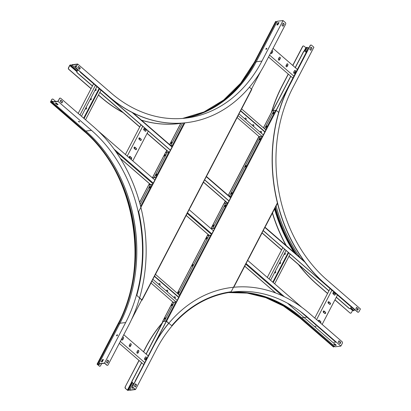 <?xml version="1.0" encoding="UTF-8"?>
<svg xmlns="http://www.w3.org/2000/svg" width="411" height="411" viewBox="0 0 411 411"><rect width="100%" height="100%" fill="white"/><g stroke="black" fill="none" stroke-linecap="round" stroke-linejoin="round"><path stroke-width="0.62" d="M351.251 306.955L350.609 308.188A1.151 0.909 83 0 1 349.35 308.456L336.332 297.179M79.857 68.534L78.804 68.663M79.739 68.755L79.02 68.843M77.9 69.803L77.134 71.278A1.151 0.909 83 0 0 77.417 72.881L77.253 72.901A1.151 0.909 -97 0 1 76.965 71.298L77.134 71.278M328.964 290.798L289.036 256.202M281.674 249.826L262.095 232.862M227.643 203.019L203.512 182.114M169.06 152.27L147.148 133.287M139.786 126.907L99.858 92.316M92.49 85.935L77.417 72.881M349.895 308.671A1.151 0.909 -97 0 1 349.18 308.476L336.27 297.292M328.908 290.911L288.974 256.32M281.612 249.939L262.033 232.98M227.401 202.977L203.455 182.232M168.823 152.229L147.092 133.405M139.725 127.025L99.796 92.434M92.429 86.053L77.253 72.901M77.792 69.711L76.965 71.298L70.641 65.827A0.622 0.288 130.9 0 1 70.589 65.745L70.425 65.144L69.788 65.544L68.642 67.748A1.151 0.909 83 0 0 68.925 69.351L68.755 69.372A1.151 0.909 -97 0 1 68.473 67.769L68.642 67.748M80.448 72.012A1.151 0.909 83 0 0 80.767 72.47L80.597 72.49A1.151 0.909 -97 0 1 80.207 71.802M353.157 308.276L353.198 308.271A1.151 0.909 -97 0 1 352.53 308.065L263.22 230.53M228.999 200.881L204.642 179.782M170.421 150.133L80.767 72.47M352.7 308.045A1.151 0.909 83 0 0 353.183 308.255M352.53 308.065L263.163 230.643M228.927 200.984L204.58 179.895M170.349 150.236L80.597 72.49M270.587 280.261L286.082 250.499M269.123 278.992L284.618 249.23M267.304 277.42L282.799 247.658M275.175 271.45L275.283 271.548A0.807 0.637 -97 0 1 275.129 272.981M279.983 262.203L280.097 262.3A0.807 0.637 -97 0 1 279.937 263.739M284.797 252.96L284.91 253.058A0.807 0.637 -97 0 1 284.751 254.491M274.671 283.801L290.166 254.039M273.207 282.532L288.702 252.77M273.099 282.439L288.589 252.673M288.275 252.4L272.781 282.162M274.553 272.642L274.774 272.832A0.807 0.637 83 0 0 275.452 271.527L275.231 271.332M279.367 263.4L279.583 263.59A0.807 0.637 83 0 0 280.266 262.28L280.045 262.09M284.176 254.152L284.397 254.342A0.807 0.637 83 0 0 285.08 253.037L284.859 252.847M318.972 321.69L319.511 320.652M323.698 312.601L324.32 311.41M328.512 303.359L329.134 302.167M333.326 294.112L333.948 292.92M335.129 294.214L334.652 295.139M330.316 303.457L329.838 304.381M325.507 312.704L325.024 313.624M320.693 321.947L320.251 322.794M318.864 321.592L319.398 320.559M323.591 312.509L324.212 311.317M328.404 303.261L329.026 302.07M333.218 294.019L333.835 292.827M322.142 324.433L337.462 295.011M324.161 311.101A0.807 0.637 83 0 0 323.483 312.411L324.716 313.48A0.807 0.637 83 0 0 325.394 312.17L324.161 311.101L325.224 312.19A0.807 0.637 -97 0 1 325.065 313.629M320.339 322.871L320.339 322.871A0.807 0.637 83 0 0 320.58 321.417L319.347 320.349A0.807 0.637 83 0 0 318.397 321.191M316.593 319.624L331.908 290.202M328.975 301.859A0.807 0.637 83 0 0 328.291 303.169L329.524 304.238A0.807 0.637 83 0 0 330.208 302.928L328.975 301.859L330.038 302.948A0.807 0.637 -97 0 1 329.879 304.387M333.783 292.617A0.807 0.637 83 0 0 333.105 293.922L334.338 294.99A0.807 0.637 83 0 0 335.016 293.685L333.614 292.637L334.847 293.706A0.807 0.637 -97 0 1 334.693 295.139M314.78 318.052L330.095 288.63M323.637 310.973A0.807 0.637 -97 0 1 323.991 311.127M318.828 320.22A0.807 0.637 -97 0 1 319.177 320.369L320.41 321.438A0.807 0.637 -97 0 1 320.313 322.851M328.451 301.731A0.807 0.637 -97 0 1 328.805 301.88M333.264 292.488A0.807 0.637 -97 0 1 333.614 292.637M81.465 116.262L96.898 86.608M80.001 114.993L95.434 85.339M78.182 113.421L93.621 83.767M85.991 107.559L86.105 107.656A0.807 0.637 -97 0 1 85.945 109.095M90.805 98.316L90.913 98.414A0.807 0.637 -97 0 1 90.759 99.847M95.614 89.074L95.727 89.172A0.807 0.637 -97 0 1 95.568 90.605M85.55 119.796L100.983 90.148M84.085 118.527L99.519 88.879M83.978 118.435L99.411 88.786M99.092 88.509L83.659 118.157M85.37 108.751L85.591 108.946A0.807 0.637 83 0 0 86.274 107.636L86.053 107.446M90.184 99.508L90.405 99.698A0.807 0.637 83 0 0 91.083 98.393L90.862 98.203M94.998 90.266L95.218 90.456A0.807 0.637 83 0 0 95.897 89.151L95.676 88.956M129.706 157.958L130.328 156.766M134.52 148.715L135.142 147.523M139.334 139.468L139.951 138.276M144.143 130.225L144.764 129.033M145.946 130.328L145.468 131.248M141.137 139.57L140.654 140.495M136.324 148.813L135.846 149.738M131.51 158.06L131.032 158.98M129.599 157.865L130.22 156.673M134.412 148.618L135.029 147.426M139.221 139.375L139.843 138.183M144.035 130.133L144.657 128.941M132.784 160.886L148.279 131.119M134.978 147.215A0.807 0.637 83 0 0 134.299 148.525L135.532 149.594A0.807 0.637 83 0 0 136.211 148.284L134.808 147.236L136.046 148.304A0.807 0.637 -97 0 1 135.887 149.743M130.169 156.457A0.807 0.637 83 0 0 129.486 157.767L130.719 158.836A0.807 0.637 83 0 0 131.402 157.526L129.999 156.478L131.232 157.547A0.807 0.637 -97 0 1 131.073 158.985M127.235 156.077L142.73 126.311M139.791 137.973A0.807 0.637 83 0 0 139.113 139.278L140.346 140.346A0.807 0.637 83 0 0 141.024 139.041L139.622 137.993L140.855 139.062A0.807 0.637 -97 0 1 140.696 140.495M144.605 128.725A0.807 0.637 83 0 0 143.922 130.035L145.155 131.104A0.807 0.637 83 0 0 145.838 129.794L144.605 128.725L145.669 129.814A0.807 0.637 -97 0 1 145.509 131.253M125.422 154.505L140.916 124.739M134.459 147.087A0.807 0.637 -97 0 1 134.808 147.236M129.645 156.329A0.807 0.637 -97 0 1 129.999 156.478M139.267 137.844A0.807 0.637 -97 0 1 139.622 137.993M144.081 128.597A0.807 0.637 -97 0 1 144.436 128.751M287.582 303.251L332.879 342.497L335.777 342.142L300.21 311.327M301.89 307.382L247.669 260.41M212.965 228.12A1.151 0.534 130.9 0 1 212.102 228.675L211.917 228.511A1.151 0.534 -49.1 0 0 213.104 227.494L225.279 204.113A1.151 0.534 -49.1 0 1 226.466 203.091L227.381 202.977L214.239 228.228L214.696 228.352L213.432 230.751L189.086 209.661M154.865 180.013L97.638 130.441M61.866 102.76L61.866 102.76A1.151 0.909 83 0 0 61.419 102.55M350.675 313.146A1.151 0.909 -97 0 1 349.967 312.956L334.908 299.912M327.541 293.531L317.282 284.643A142.745 112.486 -97 0 1 298.427 264.509M349.967 312.956L334.97 299.799M327.603 293.418L317.451 284.623A142.745 112.486 -97 0 1 298.982 264.987M352.751 310.197L351.39 312.668A1.151 0.909 83 0 1 350.131 312.935M354.981 309.817L353.917 310.562A0.622 0.288 130.9 0 1 353.388 310.747A0.622 0.288 130.9 0 1 353.342 310.665M357.981 309.447L356.933 309.575M358.243 312.216A1.151 0.909 -97 0 1 357.534 312.026L357.704 312.006A1.151 0.909 83 0 0 358.957 311.738L360.416 308.938L326.966 279.958A138.142 108.858 83 0 1 292.802 87.779L313.896 47.255L311.584 45.251A1.151 0.909 83 0 0 310.326 45.518L310.156 45.539A1.151 0.909 -97 0 1 310.875 45.061M357.534 312.026L324.854 283.713A142.745 112.486 -97 0 1 289.55 85.128L310.156 45.539M357.704 312.006L325.019 283.693A142.745 112.486 -97 0 1 289.719 85.108L310.326 45.518M311.076 47.419L310.773 47.455M309.051 47.671L308.086 47.789L305.846 52.094M305.029 51.39L307.125 47.368L308.086 47.789M307.125 47.368L306.549 47.347L304.602 51.128M306.226 47.969L304.017 46.181A1.151 0.909 83 0 0 302.758 46.448L302.588 46.469A1.151 0.909 -97 0 1 303.303 45.991M271.748 111.787A142.745 112.486 -97 0 1 282.146 86.038L288.342 74.144M292.838 65.503L302.758 46.448M271.368 112.516A142.745 112.486 -97 0 1 281.977 86.058L288.229 74.052M292.73 65.411L302.588 46.469M285.964 245.367A142.745 112.486 -97 0 1 272.38 213.104M286.308 245.665A142.745 112.486 -97 0 1 272.493 212.893M276.1 205.968A138.42 109.074 83 0 0 300.318 257.8M354.678 309.853L352.808 308.229M356.486 307.464L358.228 308.969L357.606 310.161M310.88 47.25L311.851 48.092L310.742 50.214M312.021 48.066L310.942 47.137L309.771 49.377L310.85 50.312L311.851 48.092M358.397 308.949L356.548 307.346L355.869 308.656L357.719 310.259L358.228 308.969M316.074 326.683L315.088 326.026L316.074 326.683M133.2 387.552L133.03 387.573A1.151 0.909 -97 0 1 132.748 385.97L132.912 385.95A1.151 0.909 83 0 0 133.2 387.552L135.512 389.556L129.809 390.255L128.412 389.772L128.222 390.45A0.735 0.298 27.5 0 1 127.282 390.08L125.463 388.503A1.151 0.909 -97 0 1 125.175 386.9L138.969 360.406M143.47 351.765L145.787 347.31A142.745 112.486 -97 0 1 162.402 322.681M125.175 386.9L139.077 360.498M143.578 351.857L145.956 347.29A142.745 112.486 -97 0 1 162.17 323.123M129.599 390.162L128.741 389.664L128.165 389.643L128.119 390.28L127.451 390.06L125.463 388.503M133.03 387.573L135.157 389.417L129.701 390.085L133.19 383.386M132.748 385.97L153.354 346.381A142.745 112.486 -97 0 1 168.68 323.267L166.409 321.299L135.378 380.612A1.151 0.909 -97 0 0 135.234 381.187M132.912 385.95L153.524 346.36A142.745 112.486 -97 0 1 231.691 287.479A142.745 112.486 -97 0 1 309.375 313.372L342.055 341.685A1.151 0.909 83 0 1 342.342 343.288L340.883 346.088L307.428 317.107A138.142 108.858 83 0 0 232.251 292.046A138.142 108.858 83 0 0 156.606 349.031L135.512 389.556M229.41 292.447A138.142 108.858 -97 0 1 301.731 317.811L335.181 346.786L340.883 346.088M334.605 346.288L334.02 346.792A0.622 0.288 130.9 0 1 333.675 346.976L333.593 346.982A0.735 0.344 130.9 0 1 333.424 346.941A0.735 0.344 130.9 0 1 333.357 346.781M334.641 344.464L334.77 344.218A1.151 0.909 83 0 0 334.857 344.002M336.116 345.091L335.463 345.173L333.824 343.755M125.345 386.879A1.151 0.909 83 0 0 125.632 388.482M132.676 387.023L132.049 388.225L133.036 388.102L133.226 387.743M135.414 383.946L136.38 384.783L135.276 386.91M338.895 340.878L340.637 342.384L340.02 343.581M334.482 343.673L333.496 343.796L335.345 345.394L336.332 345.276L334.482 343.673M340.128 343.673L340.806 342.363L338.957 340.765L338.279 342.07L340.128 343.673M135.383 387.008L136.55 384.763L135.471 383.828L134.305 386.073L135.383 387.008M132.337 388.19L132.799 387.296M265.958 48.868A0.632 0.293 -49.1 0 0 265.932 49.299A0.632 0.293 -49.1 0 0 266.734 48.775A0.632 0.293 -49.1 0 0 266.76 48.344A0.632 0.293 -49.1 0 0 265.958 48.868M266.816 48.467A0.632 0.293 -49.1 0 0 266.143 49.027A0.632 0.293 -49.1 0 0 266.061 49.335M277.035 21.829L275.75 21.444A0.735 0.298 -152.5 0 0 275.591 21.531A0.735 0.298 -152.5 0 0 275.611 21.716M186.774 122.637A142.745 112.486 -97 0 1 186.692 122.648A142.745 112.486 -97 0 1 109.007 96.749L76.328 68.442A1.151 0.909 -97 0 1 76.04 66.839L76.21 66.818A1.151 0.909 83 0 0 76.492 68.421L109.177 96.729A142.745 112.486 -97 0 0 186.861 122.627A142.745 112.486 -97 0 0 265.028 63.746L285.635 24.157A1.151 0.909 83 0 0 285.352 22.554L283.04 20.55L277.338 21.249L256.243 61.773A138.142 108.858 -97 0 1 183.44 118.358M76.04 66.839L77.381 64.26L71.93 64.933L77.684 69.916M76.21 66.818L77.669 64.018L111.119 92.994A138.142 108.858 83 0 0 186.296 118.055A138.142 108.858 83 0 0 261.946 61.075L256.243 61.773M70.867 65.637L71.966 64.717L77.669 64.018M71.853 65.005L71.17 65.642A0.622 0.288 130.9 0 1 70.641 65.827M70.589 65.745L70.651 65.015A0.622 0.288 -49.1 0 0 70.605 64.938A0.622 0.288 -49.1 0 0 70.461 64.902L70.379 64.912A0.735 0.344 -49.1 0 0 69.618 65.565L68.473 67.769M122.761 112.326A142.745 112.486 -97 0 1 101.604 97.659L98.481 94.956M91.119 88.576L68.925 69.351M123.095 112.614A142.745 112.486 -97 0 1 101.44 97.679L98.424 95.069M91.057 88.689L68.755 69.372M179.206 123.567A142.745 112.486 -97 0 1 179.119 123.577A142.745 112.486 -97 0 1 141.518 120.233M180.717 123.372A142.745 112.486 -97 0 1 179.288 123.557A142.745 112.486 -97 0 1 141.389 120.12M76.318 66.305L75.773 65.832L74.787 65.95L75.978 66.983M278.18 24.192A1.151 0.909 83 0 0 277.857 23.555M277.132 24.948L278.201 22.903L278.894 22.816M283.107 23.216L284.078 24.054L282.968 26.181M78.362 66.546L80.104 68.056L79.482 69.248M76.086 66.752L75.115 65.914M78.424 66.433L77.741 67.738L79.595 69.341L80.273 68.036L78.424 66.433M283.04 20.55L261.946 61.075M283.164 23.098L281.997 25.338L283.076 26.273L284.242 24.033L283.164 23.098M278.997 22.62L278.016 22.739L276.844 24.984L277.831 24.86L278.997 22.62M116.77 335.828A0.632 0.293 -49.1 0 0 117.351 335.391A0.632 0.293 -49.1 0 0 117.448 334.837A0.632 0.293 -49.1 0 0 117.305 334.801A0.632 0.293 -49.1 0 0 116.724 335.242A0.632 0.293 -49.1 0 0 116.621 335.797A0.632 0.293 -49.1 0 0 116.77 335.828M117.505 334.96A0.632 0.293 -49.1 0 0 117.489 334.965A0.632 0.293 -49.1 0 0 116.991 335.294A0.632 0.293 -49.1 0 0 116.75 335.833M78.671 121.728L79.616 121.975L79.441 121.63L78.496 121.389L78.671 121.728M78.624 121.312L79.6 121.82M107.415 365.287A1.151 0.909 -97 0 1 106.706 365.091L106.875 365.071A1.151 0.909 83 0 0 108.134 364.809L128.741 325.214A142.745 112.486 -97 0 0 93.441 126.634L60.756 98.321A1.151 0.909 83 0 0 59.503 98.589L58.043 101.389L52.341 102.087L52.228 101.347L51.18 102.092A0.622 0.288 130.9 0 1 50.836 102.272L50.753 102.282A0.735 0.344 130.9 0 1 50.584 102.241A0.735 0.344 130.9 0 1 50.615 101.743L51.76 99.539A1.151 0.909 -97 0 1 52.392 99.061L52.562 99.041A1.151 0.909 83 0 1 53.189 99.251L55.742 101.46M52.325 101.954L52.464 101.245A0.622 0.288 -49.1 0 0 52.408 101.137A0.622 0.288 -49.1 0 0 51.92 101.281L50.764 102.036L51.76 99.539M59.503 98.589L57.992 101.183L52.531 101.794M106.706 365.091L104.579 363.252L99.128 363.92L99.246 364.536L97.361 364.182L99.308 366.001A1.151 0.909 83 0 0 100.561 365.739L101.671 363.607M106.875 365.071L104.564 363.067L125.658 322.543A138.142 108.858 83 0 0 91.494 130.369L85.791 131.068A138.142 108.858 -97 0 1 119.955 323.246L98.861 363.771L104.564 363.067M98.917 364.002L98.707 364.408L99 364.408L98.861 363.771M98.722 364.536L97.273 363.966A0.735 0.298 -152.5 0 0 97.114 364.054A0.735 0.298 -152.5 0 0 97.32 364.449L99.308 366.001M101.574 361.865L102.642 359.82L103.336 359.733M52.562 99.041A1.151 0.909 83 0 0 51.93 99.519M57.9 104.399L57.247 104.476L55.608 103.058M60.684 100.186L62.421 101.692L61.804 102.884M59.333 98.609A1.151 0.909 -97 0 1 60.047 98.126M107.548 360.128L108.519 360.971L107.41 363.098M99.847 366.216A1.151 0.909 -97 0 1 99.138 366.021M103.438 359.538L102.452 359.656L101.286 361.901L102.272 361.778L103.438 359.538M106.439 362.255L107.518 363.19L108.684 360.95L107.605 360.015L106.439 362.255M58.043 101.389L91.494 130.369M60.063 101.378L61.912 102.981L62.59 101.671L60.741 100.068L60.063 101.378M52.341 102.087L85.791 131.068M56.266 102.981L55.279 103.099L57.129 104.702L58.115 104.584L56.266 102.981M306.221 52.423L304.941 51.313A1.151 0.909 83 0 0 303.683 51.581L303.513 51.601A1.151 0.909 -97 0 1 304.232 51.118M273.007 110.513L290.818 76.292M295.319 67.651L303.683 51.581M272.837 110.533L290.711 76.199M295.211 67.558L303.513 51.601M307.443 50.759A1.151 0.909 83 0 0 307.032 51.169L306.863 51.19A1.151 0.909 -97 0 1 307.464 50.717M276.223 110.354L307.032 51.169M231.11 196.797A1.151 0.909 -97 0 1 231.213 196.515L231.342 196.268M262.542 136.329L266.087 129.516M276.1 110.287L306.863 51.19M251.563 88.976L260.651 71.524M294.934 72.506L293.963 71.668M287.304 65.899L286.333 65.056M279.67 59.287L278.699 58.444M272.041 52.675L271.178 51.93M294.872 72.624L293.901 71.781M287.243 66.012L286.272 65.174M279.614 59.4L278.643 58.562M271.979 52.793L271.116 52.043M297.369 69.428L273.038 48.349M286.056 65.59A0.807 0.637 83 0 0 287.135 66.525L287.911 65.03A0.807 0.637 83 0 0 286.832 64.095L286.056 65.59M293.685 72.197A0.807 0.637 83 0 0 294.764 73.132L295.545 71.637A0.807 0.637 83 0 0 294.466 70.702L293.685 72.197M293.87 76.153L269.539 55.074M278.427 58.979A0.807 0.637 83 0 0 279.506 59.914L280.281 58.419A0.807 0.637 83 0 0 279.203 57.483L278.427 58.979M270.7 52.849A0.807 0.637 83 0 0 271.871 53.302L272.652 51.807A0.807 0.637 83 0 0 271.882 50.574M292.868 78.069L268.542 56.99M287.191 63.777A0.807 0.637 -97 0 1 287.746 65.051L286.965 66.546A0.807 0.637 -97 0 1 286.611 66.859M294.821 70.389A0.807 0.637 -97 0 1 295.375 71.658L294.595 73.153A0.807 0.637 -97 0 1 294.24 73.471M279.562 57.17A0.807 0.637 -97 0 1 280.112 58.439L279.336 59.934A0.807 0.637 -97 0 1 278.977 60.247M271.928 50.558A0.807 0.637 -97 0 1 272.483 51.827L271.707 53.322A0.807 0.637 -97 0 1 271.347 53.636M263.297 134.885L238.981 113.821M262.048 136.38L238.118 115.645M260.009 137.392L237.121 117.567M253.048 124.61A0.807 0.637 -97 0 1 253.602 125.879L253.387 126.295M260.682 131.222A0.807 0.637 -97 0 1 261.232 132.491L261.016 132.907M245.418 117.998A0.807 0.637 -97 0 1 245.968 119.272L245.752 119.688M265.871 129.933L241.555 108.869M264.946 131.71L240.635 110.646M264.89 131.823L240.574 110.759M240.502 110.898L264.818 131.962M253.495 126.393L253.772 125.858A0.807 0.637 83 0 0 252.693 124.923L252.416 125.458M261.124 133.005L261.401 132.47A0.807 0.637 83 0 0 260.322 131.535L260.045 132.07M245.86 119.781L246.138 119.252A0.807 0.637 83 0 0 245.059 118.317L244.781 118.846M141.661 300.097L131.51 319.594M141.692 362.764L132.198 381.002A1.151 0.909 83 0 0 132.481 382.605L133.873 383.807M132.481 382.605L133.811 383.925M135.188 384.377L135.82 384.3M135.291 384.182L135.635 384.141M179.848 295.18L176.304 301.993M166.291 321.222L135.378 380.612M132.311 382.626A1.151 0.909 -97 0 1 132.029 381.023L132.198 381.002M164.657 320.914A1.151 0.534 130.9 0 1 163.794 321.469L162.828 321.608L146.08 354.03M141.584 362.672L132.029 381.023M207.827 235.482A1.151 0.909 -97 0 1 208.398 235.215M163.146 321.546L146.188 354.123M207.997 235.462A1.151 0.909 83 0 1 209.107 235.411L209.204 235.493M119.298 343.365L143.742 364.542M120.295 341.443L144.744 362.625M131.155 344.891A0.807 0.637 83 0 0 130.076 343.956L129.295 345.451A0.807 0.637 83 0 0 130.374 346.386L131.155 344.891L130.205 346.406A0.807 0.637 -97 0 1 129.85 346.72M123.521 338.279A0.807 0.637 83 0 0 122.442 337.344L121.666 338.839A0.807 0.637 83 0 0 122.745 339.774L123.521 338.279L122.576 339.794A0.807 0.637 -97 0 1 122.221 340.108M123.793 334.724L148.243 355.9M138.784 351.503A0.807 0.637 83 0 0 137.706 350.568L136.93 352.063A0.807 0.637 83 0 0 138.009 352.998L138.784 351.503L137.839 353.018A0.807 0.637 -97 0 1 137.48 353.332M146.414 358.109A0.807 0.637 83 0 0 145.335 357.18L144.559 358.669A0.807 0.637 83 0 0 145.638 359.604L146.414 358.109L145.468 359.625A0.807 0.637 -97 0 1 145.109 359.944M121.882 338.423L122.853 339.265M129.511 345.035L130.482 345.872M137.146 351.646L138.117 352.484M144.775 358.253L145.746 359.096M121.944 338.31L122.915 339.147M129.573 344.916L130.544 345.759M137.202 351.528L138.173 352.371M144.836 358.14L145.807 358.983M130.431 343.642A0.807 0.637 -97 0 1 130.986 344.911M122.802 337.03A0.807 0.637 -97 0 1 123.357 338.299M138.065 350.254A0.807 0.637 -97 0 1 138.615 351.523M145.694 356.861A0.807 0.637 -97 0 1 146.244 358.135M154.438 276.218L178.754 297.281M154.5 276.105L178.816 297.168M155.425 274.327L179.288 295.006M179.473 295.165L179.741 295.396M159.283 283.462A0.807 0.637 -97 0 1 159.838 284.731L159.622 285.147M150.986 283.025L173.154 302.229M166.917 290.068A0.807 0.637 -97 0 1 167.467 291.342L167.251 291.759M174.547 296.68A0.807 0.637 -97 0 1 175.101 297.949L174.881 298.365M151.988 281.103L175.98 301.89M152.846 279.28L177.162 300.343M159.73 285.239L160.007 284.71A0.807 0.637 83 0 0 158.929 283.775L158.651 284.304M178.682 297.42L154.366 276.356M167.359 291.851L167.637 291.322A0.807 0.637 83 0 0 166.558 290.387L166.28 290.916M174.994 298.463L175.266 297.929A0.807 0.637 83 0 0 174.187 296.994L173.915 297.528M164.415 318.587A0.843 0.39 -49.1 0 0 164.379 319.162A0.843 0.39 -49.1 0 0 165.443 318.463A0.843 0.39 -49.1 0 0 165.479 317.888A0.843 0.39 -49.1 0 0 164.415 318.587M165.541 318.001A0.843 0.39 -49.1 0 0 164.6 318.746A0.843 0.39 -49.1 0 0 164.498 319.208M171.459 305.06A0.843 0.39 -49.1 0 0 171.423 305.63A0.843 0.39 -49.1 0 0 172.486 304.931A0.843 0.39 -49.1 0 0 172.522 304.361A0.843 0.39 -49.1 0 0 171.459 305.06M172.584 304.474A0.843 0.39 -49.1 0 0 171.644 305.219A0.843 0.39 -49.1 0 0 171.541 305.676M192.091 265.424A0.843 0.39 -49.1 0 0 192.05 265.999A0.843 0.39 -49.1 0 0 193.113 265.3A0.843 0.39 -49.1 0 0 193.155 264.725A0.843 0.39 -49.1 0 0 192.091 265.424M193.216 264.838A0.843 0.39 -49.1 0 0 192.276 265.583A0.843 0.39 -49.1 0 0 192.173 266.045M177.968 292.545A0.843 0.39 -49.1 0 0 177.932 293.115A0.843 0.39 -49.1 0 0 178.996 292.421A0.843 0.39 -49.1 0 0 179.037 291.846A0.843 0.39 -49.1 0 0 177.968 292.545M179.098 291.959A0.843 0.39 -49.1 0 0 178.153 292.704A0.843 0.39 -49.1 0 0 178.055 293.166M206.209 238.303A0.843 0.39 -49.1 0 0 206.168 238.878A0.843 0.39 -49.1 0 0 207.231 238.18A0.843 0.39 -49.1 0 0 207.272 237.604A0.843 0.39 -49.1 0 0 206.209 238.303M207.334 237.717A0.843 0.39 -49.1 0 0 206.394 238.462A0.843 0.39 -49.1 0 0 206.291 238.925M212.718 225.793A0.843 0.39 -49.1 0 0 212.682 226.363A0.843 0.39 -49.1 0 0 213.746 225.665A0.843 0.39 -49.1 0 0 213.782 225.094A0.843 0.39 -49.1 0 0 212.718 225.793M213.848 225.207A0.843 0.39 -49.1 0 0 212.903 225.952A0.843 0.39 -49.1 0 0 212.806 226.41M163.794 321.469L162.694 321.423L162.833 321.849M172.558 302.47L173.57 302.177A1.151 0.534 -49.1 0 1 173.838 302.239A1.151 0.534 -49.1 0 1 173.786 303.025L164.801 320.287L173.786 303.025A1.151 0.534 -49.1 0 1 174.978 302.003L176.35 302.018L179.946 295.108L178.795 295.067M172.666 302.285L172.841 301.957M174.762 298.263L175.194 297.436M207.308 235.719L208.32 235.421A1.151 0.534 -49.1 0 1 208.588 235.488A1.151 0.534 -49.1 0 1 208.536 236.268L178.374 294.209L208.536 236.268A1.151 0.534 -49.1 0 1 209.728 235.251L211.1 235.262L214.696 228.352M207.416 235.534L208.007 234.393M211.917 228.511L210.982 228.629M224.052 203.563L225.31 201.164M258.796 136.806L258.971 136.493M260.893 132.804L261.324 131.972M272.354 110.765L273.366 110.472A1.151 0.534 -49.1 0 1 273.634 110.533A1.151 0.534 -49.1 0 1 273.582 111.314L264.597 128.581L273.582 111.314A1.151 0.534 -49.1 0 1 274.774 110.297L276.336 110.441L278.679 112.47M207.699 235.498L208.192 234.553M212.102 228.675L211.167 228.788M224.437 203.342L225.547 201.205M163.609 321.31A1.151 0.534 -49.1 0 0 164.801 320.287A1.151 0.534 -49.1 0 0 164.749 321.073A1.151 0.534 -49.1 0 0 165.017 321.135L166.578 321.279L276.336 110.441M214.629 228.444L213.509 228.501A1.151 0.534 130.9 0 1 213.242 228.439L213.057 228.275A1.151 0.534 -49.1 0 1 213.104 227.494L225.279 204.113A1.151 0.534 -49.1 0 0 225.326 203.327A1.151 0.534 -49.1 0 0 225.058 203.265L224.144 203.378L211.002 228.624M229.138 196.139A1.151 0.534 -49.1 0 0 229.847 195.333L260.024 137.356A1.151 0.534 -49.1 0 0 260.076 136.575A1.151 0.534 -49.1 0 0 259.809 136.514M228.295 195.41L259.094 136.601M229.708 195.96A1.151 0.534 130.9 0 1 229.323 196.304M165.237 154.654A0.843 0.39 -49.1 0 0 164.467 155.235A0.843 0.39 -49.1 0 0 164.333 155.969A0.843 0.39 -49.1 0 0 164.528 156.016A0.843 0.39 -49.1 0 0 165.299 155.435A0.843 0.39 -49.1 0 0 165.433 154.7A0.843 0.39 -49.1 0 0 165.237 154.654M164.451 156.021A0.843 0.39 130.9 0 1 164.729 155.291A0.843 0.39 130.9 0 1 165.422 154.813A0.843 0.39 130.9 0 1 165.494 154.813M171.752 142.139A0.843 0.39 -49.1 0 0 170.981 142.725A0.843 0.39 -49.1 0 0 170.842 143.46A0.843 0.39 -49.1 0 0 171.038 143.506A0.843 0.39 -49.1 0 0 171.808 142.92A0.843 0.39 -49.1 0 0 171.947 142.191A0.843 0.39 -49.1 0 0 171.752 142.139M170.966 143.506A0.843 0.39 130.9 0 1 171.243 142.776A0.843 0.39 130.9 0 1 171.937 142.304A0.843 0.39 130.9 0 1 172.009 142.298M148.731 184.971L149.429 183.645M154.387 177.372A1.151 0.534 130.9 0 1 153.524 177.927L152.404 177.881M165.469 152.815L166.481 152.517A1.151 0.534 -49.1 0 1 166.748 152.579A1.151 0.534 -49.1 0 1 166.696 153.365L154.526 176.745L166.696 153.365A1.151 0.534 -49.1 0 1 167.888 152.342L169.26 152.358L172.861 145.448L171.67 145.597A1.151 0.534 130.9 0 1 171.402 145.53A1.151 0.534 130.9 0 1 171.33 145.427M165.576 152.63L166.727 150.416M165.859 152.594L166.969 150.457M149.116 184.75L149.609 183.804M153.524 177.927L152.589 178.04M153.339 177.768A1.151 0.534 -49.1 0 0 154.526 176.745A1.151 0.534 -49.1 0 0 154.474 177.526A1.151 0.534 -49.1 0 0 154.742 177.593L154.926 177.752A1.151 0.534 130.9 0 1 154.659 177.691A1.151 0.534 130.9 0 1 154.587 177.588M140.624 206.358L152.06 184.39L151.145 184.503A1.151 0.534 -49.1 0 0 149.958 185.52L140.12 204.416L149.958 185.52A1.151 0.534 -49.1 0 0 150.005 184.739A1.151 0.534 -49.1 0 0 149.738 184.673L148.823 184.786L139.601 202.505M170.56 145.396A1.151 0.534 -49.1 0 0 171.269 144.585L182.469 123.064L171.269 144.585A1.151 0.534 -49.1 0 0 171.217 145.371A1.151 0.534 -49.1 0 0 171.485 145.432M171.125 145.211A1.151 0.534 130.9 0 1 170.745 145.556M155.99 175.456A0.843 0.39 -49.1 0 0 156.761 174.87A0.843 0.39 -49.1 0 0 156.894 174.141A0.843 0.39 -49.1 0 0 156.699 174.094A0.843 0.39 -49.1 0 0 155.928 174.675A0.843 0.39 -49.1 0 0 155.79 175.41A0.843 0.39 -49.1 0 0 155.99 175.456M155.913 175.456A0.843 0.39 130.9 0 1 156.19 174.726A0.843 0.39 130.9 0 1 156.884 174.254A0.843 0.39 130.9 0 1 156.956 174.249M149.476 187.966A0.843 0.39 -49.1 0 0 150.246 187.385A0.843 0.39 -49.1 0 0 150.38 186.651A0.843 0.39 -49.1 0 0 150.185 186.604A0.843 0.39 -49.1 0 0 149.414 187.185A0.843 0.39 -49.1 0 0 149.28 187.919A0.843 0.39 -49.1 0 0 149.476 187.966M149.399 187.971A0.843 0.39 130.9 0 1 149.676 187.241A0.843 0.39 130.9 0 1 150.369 186.764A0.843 0.39 130.9 0 1 150.441 186.764M141.559 300.292L142.057 300.184L141.913 299.912L137.387 295.987A1.151 0.909 83 0 1 137.012 294.62A138.558 109.182 83 0 0 138.666 211.624L184.878 122.853M155.492 274.204L151.906 281.109M190.242 207.447L186.656 214.357M206.98 175.292L203.394 182.201M241.73 108.54L238.144 115.445M249.456 87.153L251.702 89.403M139.565 298.042L141.744 299.932M152.06 184.39L152.522 184.518L156.118 177.609L154.742 177.593M156.118 177.609L154.926 177.752M156.052 177.696L154.855 180.003M153.236 183.101L152.507 184.508M172.861 145.448L171.67 145.597M172.795 145.54L172.019 147.025L132.085 112.424M170.406 150.123L169.25 152.353M273.967 113.015A0.843 0.39 -49.1 0 0 274.003 112.444A0.843 0.39 -49.1 0 0 272.94 113.143A0.843 0.39 -49.1 0 0 272.904 113.713A0.843 0.39 -49.1 0 0 273.967 113.015M274.07 112.557A0.843 0.39 -49.1 0 0 273.125 113.302A0.843 0.39 -49.1 0 0 273.027 113.765M266.924 126.547A0.843 0.39 -49.1 0 0 266.96 125.977A0.843 0.39 -49.1 0 0 265.896 126.675A0.843 0.39 -49.1 0 0 265.86 127.246A0.843 0.39 -49.1 0 0 266.924 126.547M267.027 126.09A0.843 0.39 -49.1 0 0 266.081 126.835A0.843 0.39 -49.1 0 0 265.984 127.292M246.292 166.178A0.843 0.39 -49.1 0 0 246.333 165.607A0.843 0.39 -49.1 0 0 245.269 166.306A0.843 0.39 -49.1 0 0 245.228 166.876A0.843 0.39 -49.1 0 0 246.292 166.178M246.395 165.72A0.843 0.39 -49.1 0 0 245.454 166.465A0.843 0.39 -49.1 0 0 245.352 166.928M260.41 139.057A0.843 0.39 -49.1 0 0 260.451 138.486A0.843 0.39 -49.1 0 0 259.387 139.185A0.843 0.39 -49.1 0 0 259.346 139.755A0.843 0.39 -49.1 0 0 260.41 139.057M260.512 138.599A0.843 0.39 -49.1 0 0 259.572 139.344A0.843 0.39 -49.1 0 0 259.469 139.807M232.174 193.298A0.843 0.39 -49.1 0 0 232.215 192.728A0.843 0.39 -49.1 0 0 231.146 193.427A0.843 0.39 -49.1 0 0 231.11 193.997A0.843 0.39 -49.1 0 0 232.174 193.298M232.277 192.841A0.843 0.39 -49.1 0 0 231.331 193.586A0.843 0.39 -49.1 0 0 231.234 194.049M225.665 205.813A0.843 0.39 -49.1 0 0 225.701 205.238A0.843 0.39 -49.1 0 0 224.637 205.937A0.843 0.39 -49.1 0 0 224.601 206.512A0.843 0.39 -49.1 0 0 225.665 205.813M225.762 205.351A0.843 0.39 -49.1 0 0 224.822 206.101A0.843 0.39 -49.1 0 0 224.719 206.558M261.905 136.252L262.593 136.354L266.189 129.444L265.229 129.378M227.381 202.977L227.843 203.106L231.439 196.196L230.247 196.34A1.151 0.534 130.9 0 1 229.98 196.278A1.151 0.534 130.9 0 1 229.908 196.175M266.189 129.444L265.414 129.537M266.123 129.532L262.578 136.344M231.439 196.196L230.247 196.34M231.372 196.288L230.602 197.773M228.989 200.871L227.828 203.096M187.473 212.759L211.829 233.864L211.084 235.256M179.946 295.108L178.98 295.226M179.884 295.201L176.34 302.008M166.409 321.299L165.201 321.294A1.151 0.534 130.9 0 1 164.934 321.232A1.151 0.534 130.9 0 1 164.862 321.13M277.399 202.926L231.162 291.748A138.558 109.182 83 0 0 172.235 325.132A1.151 0.909 83 0 1 171.11 325.204L166.578 321.279M261.216 136.339A1.151 0.534 -49.1 0 0 260.024 137.356L229.847 195.333A1.151 0.534 -49.1 0 0 229.795 196.119A1.151 0.534 -49.1 0 0 230.062 196.181M213.057 228.275A1.151 0.534 -49.1 0 0 213.324 228.341L213.509 228.501M214.239 228.228L213.324 228.341M245.233 265.105L248.819 258.195M265.557 226.04L261.971 232.945M304.926 262.161L264.838 227.427M230.612 197.783L206.255 176.684M284.463 296.783L246.055 263.508M153.252 183.116L114.13 149.224M282.167 295.699L245.732 264.129M211.495 234.47L187.149 213.381M152.913 183.727L115.84 151.608M275.771 293.022L244.761 266.158M209.291 235.431L186.183 215.41M150.709 184.683L120.315 158.353M304.073 51.139L305.835 47.758M294.04 252.364A138.877 109.439 -97 0 1 274.538 208.963M275.576 210.227A138.42 109.074 -97 0 1 274.969 208.13M295.55 253.674A139.272 109.747 -97 0 1 274.974 208.12L283.621 231.963L295.514 253.644M297.081 255A139.231 109.716 -97 0 1 275.375 207.355M352.535 310.464L350.311 308.538M353.917 310.562L350.783 307.849M132.378 382.682L128.448 390.301L128.201 390.203M128.438 389.746L128.155 389.71M127.451 390.06L131.89 381.526M128.037 390.291L128.181 390.013M128.211 389.597L132.034 382.261M301.15 317.313L300.569 317.816A0.622 0.288 130.9 0 1 300.22 317.996L333.593 346.982M299.973 317.965L283.415 305.984L265.655 297.621L247.211 293.105L228.614 292.575A138.142 108.858 -97 0 1 300.143 318.006A0.735 0.344 130.9 0 1 299.973 317.965L333.424 346.941M228.66 292.565A138.142 108.858 -97 0 1 300.22 317.996L333.675 346.976M238.462 292.118A138.322 109.002 -97 0 1 300.569 317.816L334.02 346.792M307.428 317.107L301.731 317.811M71.113 65.513L77.191 70.862M70.605 64.938L71.19 65.441L70.451 65.19M76.847 71.658L69.788 65.544M136.221 114.433A138.877 109.439 -97 0 1 133.662 113.431M255.94 62.354L254.656 61.969A138.142 108.858 -97 0 1 182.643 118.425L204.01 111.941L223.635 100.027L240.702 83.161L254.496 62.056A0.735 0.298 -152.5 0 0 254.635 62.39M275.75 21.444L254.656 61.969A0.735 0.298 -152.5 0 0 254.496 62.056L275.591 21.531M275.832 21.434L254.733 61.958A138.142 108.858 -97 0 1 182.684 118.425M276.223 21.511L255.123 62.035A138.322 109.002 -97 0 1 192.302 116.488M85.216 130.57L84.63 131.073L51.144 101.949M52.295 101.723L51.92 101.281M52.259 101.404L53.086 101.789M99.005 364.357L99.554 363.869M119.658 323.827L118.841 323.503L97.756 364.156M97.648 364.12L97.489 364.429M50.784 101.723L51.092 101.99M50.836 102.272L84.286 131.253A0.622 0.288 130.9 0 0 84.63 131.073A138.322 109.002 -97 0 1 118.841 323.503L118.373 323.442L97.273 363.966M97.356 363.956L118.45 323.431A138.142 108.858 -97 0 0 84.286 131.253L84.209 131.263A138.142 108.858 -97 0 1 118.373 323.442A0.735 0.298 -152.5 0 0 118.209 323.529A0.735 0.298 -152.5 0 0 118.229 323.709M125.658 322.543L119.955 323.246M50.753 102.282L84.209 131.263A0.735 0.344 130.9 0 1 84.034 131.222A0.735 0.344 130.9 0 1 83.972 131.058M123.028 183.28A139.077 109.593 -97 0 1 134.674 278.036M162.694 321.423L172.656 302.291M177.331 293.305L207.406 235.534M263.461 127.847L272.452 110.58M225.547 201.375L224.529 203.332M208.249 234.604L207.791 235.488M149.208 184.739L149.671 183.856M165.952 152.584L166.969 150.626M165.566 152.63L152.424 177.876M180.902 123.166L169.712 144.662M251.671 89.074L141.913 299.912M155.656 177.48L168.803 152.229M172.399 145.324L184.056 122.93M275.689 110.184L265.727 129.316M262.131 136.226L230.977 196.068M210.643 235.138L179.489 294.98M175.893 301.89L165.931 321.022M304.176 261.144L264.967 227.18M230.73 197.521L206.389 176.432M172.152 146.773L133.092 112.933M275.622 292.966L244.735 266.21M209.24 235.462L186.157 215.462M150.662 184.714L120.418 158.512M304.587 51.123L306.549 47.347M353.388 310.747L350.552 308.286M128.165 389.643L132.023 382.235M128.438 390.368L128.741 389.787M136.092 114.371L133.57 113.349M99.596 363.863L99.246 364.536M52.408 101.137L53.153 101.779M50.584 102.241L84.034 131.222C134.263 172.471 150.673 264.756 118.209 323.529L97.114 364.054M272.339 110.641L263.41 127.8M258.786 136.683L228.239 195.364M224.036 203.435L210.941 228.593M207.293 235.595L177.275 293.259M172.543 302.347L162.586 321.479M180.819 123.172L169.661 144.615M165.453 152.692L152.363 177.845M148.715 184.847L139.576 202.407M251.809 89.346L241.853 108.478M238.252 115.388L207.103 175.23M203.507 182.14L190.36 207.385M186.764 214.295L155.61 274.142M152.013 281.052L142.057 300.184M277.492 203.291L265.681 225.978M262.084 232.888L248.943 258.134M245.341 265.044L233.787 287.243"/></g></svg>
